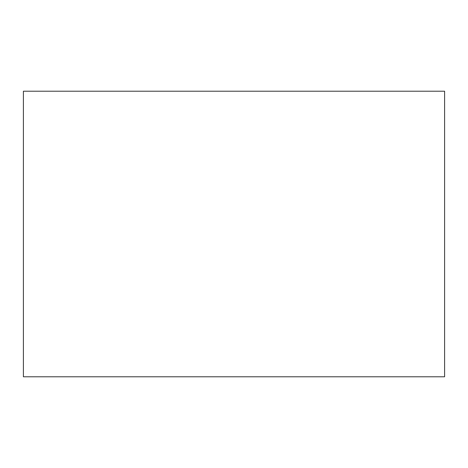 <?xml version="1.0" encoding="UTF-8"?>
<svg xmlns="http://www.w3.org/2000/svg" width="468" height="468" viewBox="0 0 468 468"><rect width="100%" height="100%" fill="white"/><g stroke="black" fill="none" stroke-linecap="round" stroke-linejoin="round"><path stroke-width="0.7" d="M23.4 91.219L23.4 376.781L444.6 376.781L444.6 91.219L23.4 91.219"/></g></svg>
